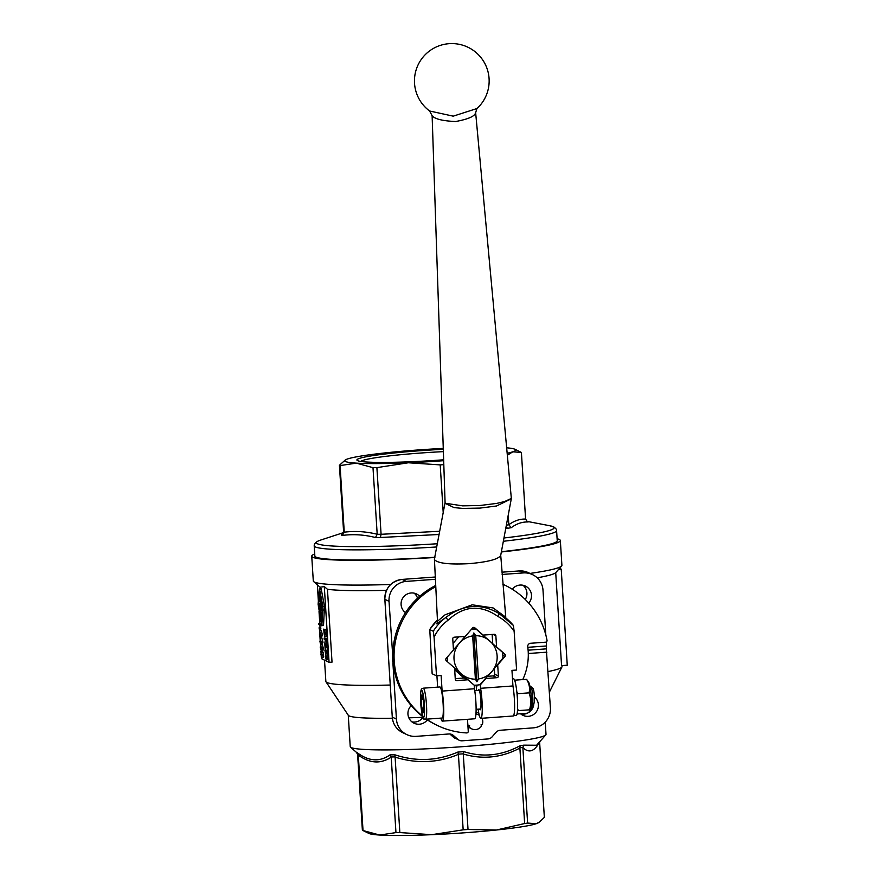 <?xml version="1.0" encoding="UTF-8"?>
<svg xmlns="http://www.w3.org/2000/svg" width="879" height="879" viewBox="0 0 879 879"><rect width="100%" height="100%" fill="white"/><g stroke="black" fill="none" stroke-linecap="round" stroke-linejoin="round"><path stroke-width="1.32" d="M457.805 752.083L458.388 754.171A91.702 6.658 -3.6 0 0 460.838 753.995A91.702 6.658 -3.6 0 0 463.277 753.819L463.826 751.644A92.614 6.724 176.4 0 1 460.827 751.864A92.614 6.724 176.4 0 1 457.805 752.083C437.379 760.939 416.404 761.851 394.88 754.808A92.614 6.724 176.4 0 1 390.045 754.841C379.794 762.104 368.894 761.423 357.324 752.787A92.614 6.724 176.4 0 1 356.874 752.589A92.614 6.724 176.4 0 1 356.511 752.391L357.61 754.556A91.702 6.658 -3.6 0 0 357.907 754.72A91.702 6.658 -3.6 0 0 358.269 754.874L358.28 755.072C369.74 763.466 380.717 764.159 391.21 757.138L395.957 832.6A91.702 6.658 -3.6 0 0 399.846 832.567L431.732 834.687L463.167 829.831A91.702 6.658 -3.6 0 0 465.595 829.655A91.702 6.658 -3.6 0 0 468.024 829.479L463.277 754.017C482.626 759.753 501.502 757.764 519.885 748.073L519.863 747.875A91.702 6.658 -3.6 0 0 522.851 747.403L523.774 745.15A92.614 6.724 176.4 0 1 520.093 745.733L519.863 747.875M468.024 829.479L496.547 829.996A85.626 6.219 176.4 0 1 465.013 832.754A85.626 6.219 176.4 0 1 431.732 834.687A85.626 6.219 176.4 0 1 379.717 835.05L395.957 832.6M557.099 538.728A124.543 9.043 176.4 0 1 560.341 540.541A124.543 9.043 176.4 0 1 501.349 551.979M560.341 540.541L561.901 565.329A124.543 9.043 176.4 0 1 561.604 566.01A124.543 9.043 176.4 0 1 530.004 573.427M450.422 734.053L453.41 735.481A6.23 6.164 115.5 0 0 448.938 733.976L416.075 736.36A18.679 18.481 -64.5 0 1 396.429 719.099L392.276 717.121L384.87 599.346L389.023 601.324L392.836 657.096M519.17 570.932L528.433 572.679A18.679 18.481 -64.5 0 0 519.203 570.932L501.953 572.185L519.203 570.932L523.357 572.921A18.679 18.481 -64.5 0 1 543.002 590.172L545.815 634.946M389.023 601.324A18.679 18.481 -64.5 0 1 406.329 581.393L402.175 579.404L435.281 577.009L402.175 579.404A18.679 18.481 -64.5 0 0 384.87 599.346L384.837 599.313C385.222 587.952 390.99 581.316 402.142 579.404M417.547 598.214A10.9 10.779 115.5 0 0 414.108 593.149M405.494 612.652A10.9 10.779 -64.5 0 1 416.525 593.962A10.9 10.779 -64.5 0 1 419.69 596.27M411.866 721.835A10.9 10.779 115.5 0 0 423.008 717.341M427.326 719.868A10.9 10.779 -64.5 0 1 414.02 723.197A10.9 10.779 -64.5 0 1 411.218 705.617M525.268 599.467A10.9 10.779 115.5 0 0 522.994 585.26M512.248 589.227A10.9 10.779 -64.5 0 1 525.411 586.073A10.9 10.779 -64.5 0 1 528.74 603.104M520.753 713.946A10.9 10.779 115.5 0 0 527.356 713.232M528.872 712.397A10.9 10.779 115.5 0 0 533.828 703.42M534.443 697.003A10.9 10.779 -64.5 0 1 522.906 715.319A10.9 10.779 -64.5 0 1 520.489 713.726M475.968 713.77A7.779 7.702 -64.5 0 1 477.264 714.253L478.429 714.803A7.779 7.702 -64.5 0 1 479.297 715.297M533.267 706.705A98.085 7.12 176.4 0 1 531.268 707.101M545.244 722.131L546.013 734.361A98.085 7.12 176.4 0 1 545.782 734.888A98.085 7.12 176.4 0 1 461.211 746.765A98.085 7.12 176.4 0 1 350.534 747.172A98.085 7.12 176.4 0 1 350.238 746.678L348.26 715.209M528.114 650.185L546.288 648.867L550.408 707.947A18.679 18.481 -64.5 0 1 533.103 727.889L500.239 730.262A6.23 6.164 115.5 0 0 495.998 732.394L492.163 736.811A6.23 6.164 -64.5 0 1 487.922 738.942L462.233 740.799A6.23 6.164 -64.5 0 1 457.761 739.305L453.586 737.294M358.269 754.874L357.324 752.787M393.221 663.293L392.309 660.019L392.946 659.964M546.903 652.163L528.279 653.515M392.309 660.019L392.528 657.118M527.807 647.318L546.507 645.966L546.288 648.867M392.924 663.315L396.429 719.099M546.507 645.966L546.266 641.989M523.357 572.921L502.129 574.459M435.391 579.294L406.329 581.393M390.045 754.841L391.188 756.94A91.702 6.658 -3.6 0 0 395.1 756.918L394.88 754.808M362.631 830.358A91.702 6.658 -3.6 0 0 363.027 830.523L379.717 835.05A85.626 6.219 176.4 0 1 368.861 833.413L362.631 830.358A91.702 6.658 -3.6 0 1 362.379 830.215L357.61 754.556M536.608 745.249L523.774 745.15M522.851 747.403L522.862 747.6C528.927 753.424 534.509 751.534 539.607 741.942L539.607 741.865M395.1 756.918L395.1 757.116C416.69 763.906 437.797 762.994 458.42 754.369L458.388 754.171M520.093 745.733C501.744 755.665 482.989 757.643 463.826 751.644M399.846 832.567L395.1 757.116M458.42 754.369L463.167 829.831M363.027 830.523L358.28 755.072M561.967 665.601L562.022 666.579A118.324 8.592 176.4 0 1 561.945 666.941A118.324 8.592 176.4 0 1 548.122 671.545M555.715 572.658A7597.713 7514.197 115.5 0 0 558.67 569.328L561.22 569.142L567.263 665.216L561.56 665.634L555.715 572.658A118.324 8.592 176.4 0 1 537.19 577.811M434.863 557.495A124.543 9.043 176.4 0 1 311.737 556.176A124.543 9.043 176.4 0 1 314.715 553.979M390.672 584.48A124.543 9.043 176.4 0 1 313.671 581.612L320.055 587.205L324.307 586.601A6685.355 6611.871 115.5 0 0 327.449 589.293L332.031 662.129L329.076 662.348L322.011 658.975L321.912 657.404L323.538 657.294L323.109 652.152M386.507 590.325A118.324 8.592 176.4 0 1 327.449 589.293M313.671 581.612A124.543 9.043 176.4 0 1 313.298 580.975L311.737 556.176M390.232 685.038A118.324 8.592 176.4 0 1 325.977 681.796A118.324 8.592 176.4 0 1 325.856 681.434L324.516 660.173M404.977 612.256A10.9 10.779 115.5 0 0 405.669 612.377M453.41 735.481L457.761 739.305M478.637 712.364A58.618 57.981 -64.5 0 1 476.033 712.737M481.956 718.264A7.779 7.702 -64.5 0 1 482.241 724.626A16.723 1.373 -7.8 0 1 481.022 724.845A16.723 1.461 -118.4 0 1 481.56 725.966A7.779 7.702 -64.5 0 1 471.715 728.856L470.551 728.295A7.779 7.702 -64.5 0 1 467.936 726.241M422.986 717.286A98.085 7.12 176.4 0 1 408.834 717.835M392.353 718.231A98.085 7.12 176.4 0 1 348.359 715.352L325.977 681.796M319.209 594.764L320.022 601.972L320.45 595.369L319.209 594.764L320.406 594.687M320.22 599.533L320.011 596.347L320.549 599.511M319.637 599.225L319.429 596.072L320.033 599.203M321.637 601.708L320.033 601.961L321.56 601.851M319.758 603.51L320.198 610.455L319.989 604.818L320.879 610.246L320.934 605.268L321.428 610.839L321 604.115L319.758 603.51L322.088 603.785M320.341 610.531L321.264 610.466M321.428 610.839L322.725 610.751M322.758 607.378L322.857 609.015M321 604.115L322.143 604.027M322.494 651.471L320.956 651.581L321.318 657.437L321.582 655.943L321.956 657.393L322.175 654.998L320.901 651.581L322.494 651.471L322.791 652.174M321.318 657.437L321.945 657.393M323.175 652.152L321.604 652.251L323.142 652.141M321.274 656.327L321.022 652.712L321.307 656.305M321.89 656.272L321.714 653.394L321.89 656.272M322.923 606.554L319.429 588.447L318.11 604.247L321.824 625.848L322.923 606.554L324.461 606.433L323.538 625.123L321.824 625.848M319.549 590.062L322.923 608.246L321.703 624.244L320.527 613.487L321.428 618.915L321.483 613.938L321.978 619.508L321.549 612.773L320.308 612.18L320.736 619.014L318.341 606.06L319.549 590.062M320.89 619.201L321.813 619.135M319.429 588.447L320.967 588.337L321.274 589.183L324.461 606.433M320.308 612.18L322.604 612.432M321.549 612.773L322.582 612.707M318.341 606.06L319.934 606.235M320.176 601.95L320.066 603.488M320.725 610.498L321.022 612.125M324.758 636.857L325.01 629.847L323.56 629.144L324.758 636.857L326.406 636.77M324.307 635.067L323.802 630.408L324.911 630.935L325.098 634.297L324.681 635.649L324.307 635.067L325.065 635.012M325.01 629.847L326.548 629.738L326.296 636.748M323.56 629.144L326.548 629.738M324.12 638.11L324.197 639.242L325.34 639.791L324.56 645.12L326.021 645.812L325.944 644.692L324.801 644.142L325.582 638.802L324.12 638.11L327.12 638.692L326.351 644.032L327.482 644.571L327.559 645.702L326.021 645.812M325.944 644.692L327.482 644.571M324.801 644.142L326.351 644.032M325.659 640.011L327.197 639.901M325.582 638.802L327.12 638.692M324.878 650.152L325.373 652.625L325.461 651.504L326.406 651.954L324.988 646.472L325.219 650.13M325.219 647.625L326.054 650.713L325.395 650.405L325.219 647.625M325.395 650.405L325.955 650.361M326.406 651.954L327.944 651.833L327.889 650.943L326.351 651.053M325.538 652.701L327.076 652.592L327.032 651.899M325.153 646.548L326.691 646.439L327.889 650.943M324.988 646.472L326.691 646.439M327.351 653.8L325.812 653.91L325.252 656.448L326.175 659.711L326.713 659.107L325.637 653.866L327.351 653.8L328.274 657.063L327.713 659.602M326.175 659.711L328.252 658.997M326.296 658.635L325.406 656.558L325.889 655.031L326.439 658.569M318.835 624.398L320.297 625.09L319.549 621.552L319.901 623.837L318.769 623.299L318.835 624.398M319.725 621.64L320.879 621.552M319.549 621.552L320.868 621.453M320.253 624.387L321.395 624.299M320.297 625.09L321.527 625.002M318.769 623.299L319.791 623.222M319.055 627.848L319.33 629.188L319.055 627.848L320.791 627.837L320.868 629.067L319.33 629.188M319.253 627.947L320.791 627.837M319.451 634.155L319.945 636.627L320.033 635.495L320.967 635.946L319.549 630.463L319.78 634.133M319.78 631.616L320.615 634.715L319.956 634.396L319.78 631.616M319.956 634.396L320.516 634.363M320.967 635.946L322.505 635.836L322.45 634.935L320.912 635.056M320.11 636.704L321.648 636.594L321.604 635.902M319.714 630.551L321.253 630.43L322.45 634.935M319.549 630.463L321.253 630.43M319.879 641.066L320.374 643.538L320.461 642.406L321.406 642.857L319.989 637.374L320.22 641.044M320.22 638.528L321.055 641.626L320.395 641.307L320.22 638.528M320.395 641.307L320.956 641.274M321.406 642.857L322.945 642.747L322.89 641.846L321.351 641.956M320.538 643.615L322.077 643.505L322.033 642.813M320.154 637.462L321.692 637.341L322.89 641.846M319.989 637.374L321.692 637.341M322.351 644.703L320.813 644.812L320.253 647.362L321.176 650.625L321.714 650.02L320.637 644.779L322.351 644.703L323.274 647.966L322.725 650.515M321.176 650.625L323.252 649.9M321.296 649.548L320.406 647.46L320.89 645.944L321.439 649.471M321.538 651.526L321.483 650.647M321.11 644.746L321.044 643.582M320.648 637.33L320.604 636.671M320.209 630.419L320.132 629.122M320.044 627.771L319.868 624.892M319.659 621.541L319.022 611.509M318.363 600.95L317.341 584.832M324.307 586.601L329.076 662.348M539.179 822.239L538.409 822.744A85.626 6.219 176.4 0 1 536.201 823.722A85.626 6.219 176.4 0 1 496.547 829.996L524.642 823.535A91.702 6.658 -3.6 0 0 527.609 823.063L536.201 823.722L539.179 822.239L544.354 817.393L539.607 741.942M558.67 569.328A121.434 8.823 -3.6 0 0 558.703 569.284L561.604 566.01M561.22 569.142L559.538 568.339M527.609 823.063L522.862 747.6M519.885 748.073L524.642 823.535M443.774 464.628A91.702 6.658 176.4 0 1 442.642 464.716A91.702 6.658 176.4 0 1 440.203 464.892L443.203 512.567M521.104 452.3A91.702 6.658 176.4 0 1 521.137 452.311A91.702 6.658 176.4 0 1 521.401 452.454L512.798 451.806A85.626 6.219 -3.6 0 0 514.907 449.257A85.626 6.219 -3.6 0 0 514.874 449.246A85.626 6.219 -3.6 0 0 506.656 447.807M443.236 448.4A85.626 6.219 -3.6 0 0 387.221 452.685A85.626 6.219 -3.6 0 0 347.568 458.959A85.626 6.219 -3.6 0 0 345.359 459.926A85.626 6.219 -3.6 0 0 345.491 461.508A85.626 6.219 -3.6 0 0 356.314 463.134A85.626 6.219 -3.6 0 0 408.328 462.772A85.626 6.219 -3.6 0 0 443.642 460.684M440.203 464.892L408.328 462.772L376.893 467.628A91.702 6.658 176.4 0 1 372.993 467.661L356.314 463.134L340.074 465.584A91.702 6.658 176.4 0 1 339.712 465.43A91.702 6.658 176.4 0 1 339.415 465.277L345.359 459.926M437.302 543.749A119.126 8.647 176.4 0 1 317.385 543.749A119.126 8.647 176.4 0 1 320.648 540.069C316.33 541.475 314.177 543.398 314.21 545.837L314.847 555.978A121.434 8.823 -3.6 0 0 434.907 557.264M360.808 461.442A69.826 5.076 176.4 0 1 420.997 453.004A69.826 5.076 176.4 0 1 443.346 451.641M443.269 449.301A73.44 5.329 -3.6 0 0 420.393 450.696A73.44 5.329 -3.6 0 0 357.522 460.618A73.44 5.329 -3.6 0 0 439.983 460.058A73.44 5.329 -3.6 0 0 443.62 459.794M527.301 521.588L528.125 521.983A94.009 6.823 -3.6 0 0 527.763 521.785A94.009 6.823 -3.6 0 0 527.301 521.588L525.587 519.06C519.874 518.874 514.292 520.764 508.831 524.73L508.842 524.774A91.702 6.658 176.4 0 1 506.425 525.159M505.832 528.29L507.491 528.29A94.009 6.823 -3.6 0 0 511.226 527.697C516.665 523.653 522.291 521.752 528.125 521.983M342.272 535.443L344.26 532.245A91.702 6.658 176.4 0 1 343.898 532.092A91.702 6.658 176.4 0 1 343.612 531.927L341.448 535.047A94.009 6.823 -3.6 0 0 341.81 535.245A94.009 6.823 -3.6 0 0 342.272 535.443C353.27 533.992 364.335 534.685 375.487 537.53A94.009 6.823 -3.6 0 0 380.387 537.498L381.09 534.289A91.702 6.658 176.4 0 1 377.19 534.311L375.487 537.53M506.139 526.675L507.491 528.29M511.226 527.697L508.842 524.774M342.327 534.597L342.931 534.025M343.612 531.927L339.415 465.277M377.19 534.311L377.19 534.256C366.082 531.498 355.105 530.806 344.26 532.191L344.26 532.245M380.387 537.498L439.06 534.487M439.665 531.279L381.09 534.289M508.831 524.73L508.26 515.49M521.401 452.454L525.587 519.06M507.161 453.267A85.626 6.219 -3.6 0 0 512.798 451.806L507.348 455.245M501.404 551.704A121.434 8.823 -3.6 0 0 557.231 540.728L556.594 530.586C556.901 529.751 555.957 528.532 553.77 526.928L549.474 525.675A119.126 8.647 176.4 0 1 553.034 526.686A119.126 8.647 176.4 0 1 503.997 537.981M372.993 467.661L377.19 534.256M344.26 532.191L340.074 465.584M381.079 534.234L376.893 467.628M471.21 629.551A28.018 27.71 -64.5 0 1 476.275 629.265L472.935 627.661A28.018 27.71 115.5 0 0 472.924 627.661M465.079 636.407L459.365 643.197A21.799 21.557 -64.5 0 1 472.671 635.913L473.836 632.957L475.748 635.693A21.799 21.557 -64.5 0 1 491.779 671.677L479.758 684.741A28.018 27.71 -64.5 0 1 474.144 685.17M473.836 632.957L476.901 681.719L475.396 679.192A21.799 21.557 -64.5 0 1 461.299 673.885L467.87 679.72M475.396 679.192L472.671 635.913M475.748 635.693L478.473 678.962L476.901 681.719M478.473 678.962A21.799 21.557 -64.5 0 0 491.779 671.677L502.843 658.162A28.018 27.71 -64.5 0 0 502.469 652.273L476.275 629.265M454.586 668.04L461.299 673.885A21.799 21.557 -64.5 0 1 459.365 643.197L453.432 649.812M447.675 661.92A28.018 27.71 -64.5 0 1 447.323 657.074M467.496 719.319L468.254 731.273A1.56 1.538 -64.5 0 1 466.617 732.932A77.846 76.989 -64.5 0 1 437.643 725.582A77.846 76.989 -64.5 0 1 426.645 719.154M437.643 725.582L436.391 724.988A77.846 76.989 -64.5 0 1 426.293 719.176M422.711 716.572A77.846 76.989 -64.5 0 1 393.847 668.051A77.846 76.989 -64.5 0 1 435.698 585.458M422.546 716.055A77.846 76.989 -64.5 0 1 395.089 668.644A77.846 76.989 -64.5 0 1 435.764 586.667M504.777 585.128L503.535 584.524A77.846 76.989 -64.5 0 0 502.832 584.194A77.846 76.989 -64.5 0 1 504.777 585.128A77.846 76.989 -64.5 0 1 547.024 640.33A1.56 1.538 -64.5 0 1 545.606 642.186L530.597 643.274A3.109 3.076 115.5 0 0 527.741 646.834A57.607 56.97 -64.5 0 1 522.763 679.599M453.037 643.384L458.695 636.868M464.002 678.017L454.696 669.831M478.626 712.287A57.607 56.97 -64.5 0 1 476.033 712.594M505.172 616.75L493.13 607.949L472.21 604.807L445.104 614.795L437.533 621.233M437.478 622.013L436.775 623.848L445.862 617.476L448.103 620.167C463.925 605.532 480.615 604.334 498.173 616.575A46.708 46.191 -64.5 0 1 514.149 631.342L513.369 625.43A49.817 49.268 115.5 0 0 499.272 613.652L499.272 613.652C481.154 602.939 463.354 604.214 445.862 617.476A49.817 49.268 115.5 0 0 433.303 631.232L434.072 637.143A46.708 46.191 -64.5 0 1 448.103 620.167M476.978 108.524L453.223 116.16L429.611 110.996L432.16 115.797C434.929 119.05 442.752 120.961 455.619 121.522C468.331 119.181 474.99 116.215 475.605 112.644M511.314 498.437L504.546 501.557L496.613 503.425L479.868 505.513L462.684 505.854L445.115 503.227L445.071 502.173M432.127 115.797L445.104 503.326L454.124 507.622L462.815 508.414L480.022 508.095L496.547 505.985L511.347 498.811M500.711 555.341L500.7 555.44C498.448 559.242 488.054 561.967 469.529 563.626C449.345 564.692 437.654 563.351 434.457 559.615L434.512 558.55M437.533 622.101L434.446 559.582M436.775 623.848L437.544 621.629M479.692 709.067A10.119 1.308 -94.1 0 0 480.242 709.803A10.119 1.308 -94.1 0 0 480.461 709.628A10.119 1.308 -94.1 0 0 480.747 698.728A10.119 1.308 -94.1 0 0 478.78 689.619A10.119 1.308 -94.1 0 0 478.561 689.795A10.119 1.308 -94.1 0 0 478.341 690.433M500.7 555.44L511.347 498.492L475.649 112.732L476.857 108.633A37.368 37.368 0 0 0 467.903 47.213A37.368 37.368 0 0 0 429.611 110.996M474.451 688.751L442.115 691.092A18.679 2.406 85.9 0 1 443.763 710.628A18.679 2.406 85.9 0 1 442.368 721.132L474.704 718.791A18.679 2.406 -94.1 0 0 476.099 708.287A18.679 2.406 -94.1 0 0 474.451 688.751L474.231 685.246L468.013 679.786L456.915 680.588A1.56 1.538 -64.5 0 1 455.278 679.148L454.575 667.985L446.246 660.667A1.56 1.538 -64.5 0 1 446.103 658.47L453.454 650.01L452.751 638.857A1.56 1.538 -64.5 0 1 454.19 637.198L465.277 636.385L472.627 627.936A1.56 1.538 -64.5 0 1 474.803 627.771L483.131 635.099L494.229 634.297A1.56 1.538 -64.5 0 1 495.866 635.737L496.569 646.889L504.898 654.218A1.56 1.538 -64.5 0 1 505.04 656.404L497.69 664.865L498.393 676.028A1.56 1.538 -64.5 0 1 496.954 677.687L485.867 678.489L480.384 684.796L480.604 688.301L512.94 685.961A18.679 2.406 85.9 0 1 514.6 705.496A18.679 2.406 85.9 0 1 513.193 716L480.857 718.341A18.679 2.406 85.9 0 1 480.681 718.308A18.679 2.406 85.9 0 1 478.11 709.177M480.604 688.301A18.679 2.406 85.9 0 1 482.263 707.837A18.679 2.406 85.9 0 1 480.857 718.341M442.368 721.132A18.679 2.406 85.9 0 1 442.192 721.099A18.679 2.406 85.9 0 1 440.818 718.121M442.115 691.092L441.126 675.501L436.511 675.83L432.149 673.754L429.776 629.54A49.817 49.268 -64.5 0 1 437.423 619.992L429.71 629.573L433.303 631.232M476.517 690.564L476.231 685.972A31.139 30.798 115.5 0 0 476.825 685.862M436.918 675.808L437.632 687.136M498.173 616.575L499.272 613.652L513.369 625.43M514.149 631.342L516.577 670.04L511.963 670.369L512.94 685.961M436.511 675.83L434.072 637.143M476.781 685.104L476.857 686.268L476.231 685.972M494.317 668.721L494.657 674.237A1.56 1.538 -64.5 0 1 493.218 675.896L487.669 676.303M492.152 634.44L492.723 643.527M468.013 679.786L464.266 677.995L455.256 678.643M423.26 688.18L439.896 686.971A15.569 2 85.9 0 1 441.126 689.246A15.569 2 85.9 0 1 443.247 706.639A15.569 2 85.9 0 1 442.137 718.033L425.513 719.231A15.569 2 -94.1 0 0 426.623 707.837A15.569 2 -94.1 0 0 424.491 690.454A15.569 2 -94.1 0 0 423.414 688.213A15.569 2 -94.1 0 0 423.26 688.18C421.217 689.158 420.601 687.675 420.558 700.102C421.766 714.067 423.063 720.373 424.436 719.022L425.513 719.231A15.569 2 -94.1 0 1 425.359 719.198M530.048 686.686L530.839 686.631A9.339 1.198 85.9 0 1 531.004 686.697A9.339 1.198 85.9 0 1 531.575 687.993A9.339 1.198 85.9 0 1 532.828 697.838A9.339 1.198 85.9 0 1 532.344 705.178A9.339 1.198 85.9 0 1 532.191 705.266L531.388 705.321M532.344 705.178L534.058 703.145A7.428 0.956 -94.1 0 0 534.454 697.311A7.428 0.956 -94.1 0 0 533.454 689.488A7.428 0.956 -94.1 0 0 533.004 688.455L531.004 686.697M423.151 712.803L421.821 708.122L421.217 699.168L421.931 694.871L423.249 699.552L423.865 708.518L423.151 712.803M423.821 707.98L421.821 708.122M421.217 699.168L423.107 699.025M512.501 678.907L513.6 678.83A18.371 2.362 85.9 0 1 514.676 680.346A18.371 2.362 85.9 0 1 517.511 700.805A18.371 2.362 85.9 0 1 516.259 715.473L513.611 715.66M517.599 708.562L518.225 710.628L517.467 711.056M516.83 691.905L517.775 693.685L517.215 696.036M514.72 680.456L515.292 680.137L515.061 681.555M528.828 682.609A13.855 1.78 85.9 0 1 529.059 683.038A13.855 1.78 85.9 0 1 531.235 696.761A13.855 1.78 85.9 0 1 530.773 709.54L529.96 711.287L529.532 709.814C531.235 704.024 531.092 698.376 529.081 692.861C530.114 688.213 529.279 683.697 526.598 679.324L528.828 682.609M517.061 713.979L527.499 713.221L529.96 711.287M526.598 679.324L515.292 680.137M529.081 692.861L517.775 693.685M529.532 709.814L518.225 710.628M475.946 714.1A7.779 7.702 -64.5 0 1 478.429 714.803M467.551 720.154A7.779 7.702 -64.5 0 1 467.804 719.297M467.881 725.296L468.221 725.45A16.723 0.989 2.1 0 0 469.584 725.527A16.723 2.472 111.8 0 1 469.023 726.713L467.936 726.186M468.221 725.45A7.779 7.702 -64.5 0 1 467.837 724.582M471.715 728.856A7.779 7.702 -64.5 0 1 469.023 726.713M392.276 717.055L392.243 717.088C392.935 724.175 396.418 729.361 402.692 732.636A18.679 18.481 -64.5 0 1 392.276 717.121L384.837 599.313M455.003 738.239A6.23 6.164 -64.5 0 1 453.608 737.316L449.806 733.976L453.597 737.305L459.157 740.217M320.835 654.372L321.406 654.339M322.033 657.393L323.494 657.283M322.175 654.998L323.714 654.888M319.736 589.293L321.274 589.183M321.989 625.233L323.538 625.123M323.142 610.059L324.692 609.949M323.922 632.309L324.999 632.232M325.285 634.627L326.823 634.517M325.208 632.913L326.746 632.803M325.406 656.558L326.527 656.47M326.735 657.173L328.274 657.063M320.406 647.46L321.527 647.384M321.736 648.076L323.274 647.966M314.21 545.837A121.434 8.823 -3.6 0 0 315.286 546.903A121.434 8.823 -3.6 0 0 436.698 546.969M503.381 541.266A121.434 8.823 -3.6 0 0 556.594 530.586M474.056 627.419L474.803 627.771M493.031 634.385L495.866 635.737M502.601 653.119L504.898 654.218M505.04 656.404L502.821 655.338M494.657 674.237L498.393 676.028M496.954 677.687L493.218 675.896M455.553 679.928L456.915 680.588M421.678 690.202A13.701 1.769 85.9 0 1 424.37 704.716A13.701 1.769 85.9 0 1 423.392 717.473A13.701 1.769 85.9 0 1 422.447 715.495A13.701 1.769 85.9 0 1 420.558 699.717A13.701 1.769 85.9 0 1 421.678 690.202M356.764 752.644L350.534 747.172M545.782 734.888L536.597 745.249M549.419 692.092L561.945 666.941M321.362 657.448L322.901 657.338M326.34 659.755L327.889 659.646M321.34 650.658L322.89 650.548M528.433 572.679L532.586 574.657M402.692 732.636L406.845 734.613M526.741 521.324L549.474 525.675M343.568 532.608L320.648 540.069M514.907 449.257L521.137 452.311M500.711 555.099L505.854 618.366M434.468 558.769L445.038 502.865M434.413 559.516L434.457 558.802M479.341 690.356L474.759 690.696M480.692 708.99L476.11 709.32"/></g></svg>
